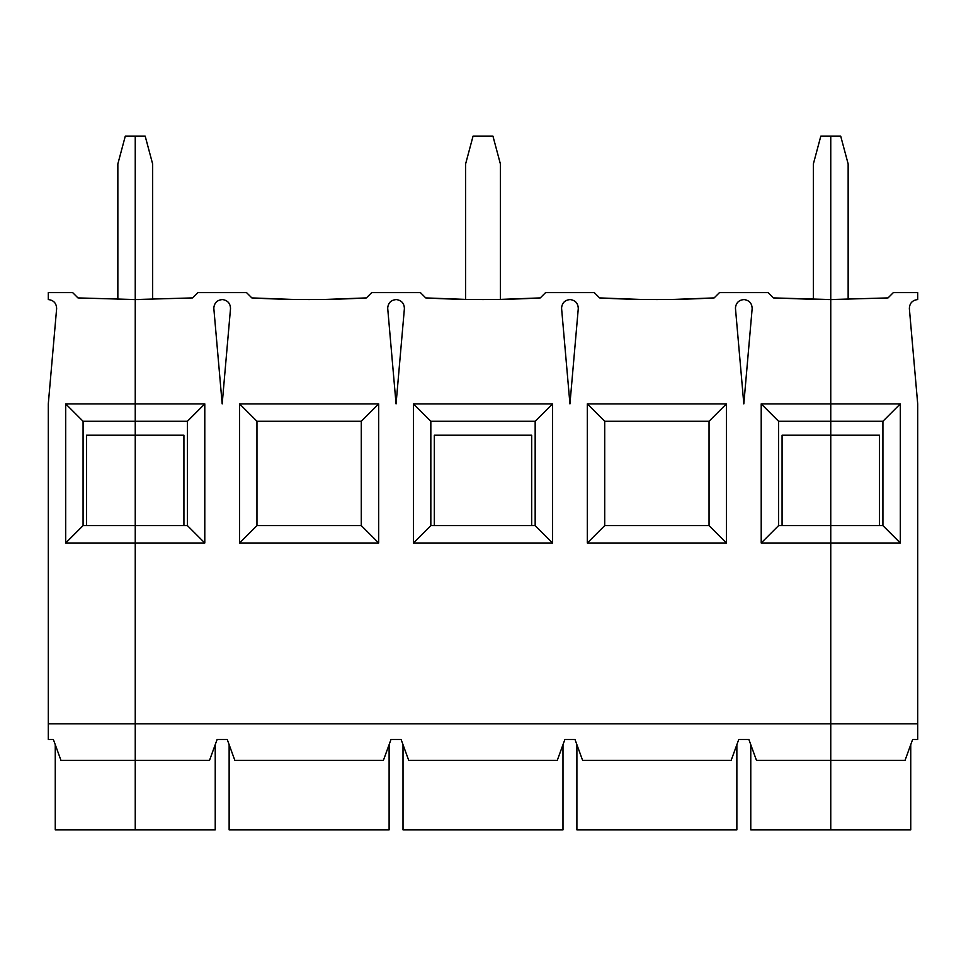 <?xml version="1.0" encoding="UTF-8"?>
<svg xmlns="http://www.w3.org/2000/svg" width="966" height="966" viewBox="0 0 966 966"><rect width="100%" height="100%" fill="white"/><g stroke="black" fill="none" stroke-linecap="round" stroke-linejoin="round"><path stroke-width="1.45" d="M83.076 421.273L135.24 421.273L135.24 403.885L65.688 403.885L83.076 421.273L83.076 525.601L65.688 542.989L135.24 542.989L135.24 829.891L135.24 525.601L135.24 542.989L65.688 542.989L83.076 525.601L86.554 525.601L83.076 525.601L83.076 421.273L65.688 403.885L65.688 542.989L65.688 403.885L135.24 403.885L135.24 525.601L86.554 525.601L86.554 435.183L135.24 435.183L135.24 421.273L83.076 421.273M120.847 299.448L152.628 299.4L152.628 163.93L145.178 136.109L135.24 136.109L135.24 403.885L135.24 299.557L77.956 297.914L72.643 292.601L48.3 292.601L48.3 299.557C53.673 300.209 56.451 303.239 56.632 308.649L48.3 403.885L48.3 723.824L135.24 723.824L48.3 723.824L48.3 739.473L53.359 739.473L48.3 739.473L48.3 403.885L56.632 308.649C56.451 303.239 53.673 300.209 48.3 299.557L48.3 292.601L72.643 292.601L77.956 297.914L135.24 299.557L135.24 136.109L125.302 136.109L135.24 136.109L135.24 403.885L204.792 403.885L204.792 542.989L135.24 542.989L135.24 723.824L830.76 723.824L830.76 136.109L840.698 136.109L848.148 163.93L840.698 136.109L830.76 136.109L830.76 299.557L888.044 297.914L893.357 292.601L917.7 292.601L917.7 299.557C912.327 300.209 909.549 303.239 909.368 308.649L917.7 403.885L917.7 739.473L912.641 739.473L917.7 739.473L917.7 403.885L909.368 308.649C909.549 303.239 912.327 300.209 917.7 299.557L917.7 292.601L893.357 292.601L888.044 297.914L830.76 299.557L830.76 421.273L882.924 421.273L900.312 403.885L830.76 403.885L900.312 403.885L900.312 542.989L830.76 542.989L830.76 723.824L917.7 723.824L830.76 723.824L830.76 760.339L830.76 542.989L900.312 542.989L900.312 403.885L882.924 421.273L830.76 421.273L830.76 435.183L879.446 435.183L830.76 435.183L830.76 525.601L882.924 525.601L882.924 421.273L882.924 525.601L900.312 542.989L882.924 525.601L879.446 525.601L879.446 435.183L879.446 525.601L830.76 525.601L830.76 542.989L761.208 542.989L761.208 403.885L830.76 403.885L830.76 299.557L845.153 299.448M816.367 299.448L773.476 297.914L830.76 299.557L830.76 136.109L830.76 760.339L756.475 760.339L748.879 739.473L738.761 739.473L731.165 760.339L582.595 760.339L574.999 739.473L564.881 739.473L557.285 760.339L408.715 760.339L401.119 739.473L391.001 739.473L383.405 760.339L391.001 739.473L401.119 739.473L408.715 760.339L557.285 760.339L564.881 739.473L574.999 739.473L582.595 760.339L731.165 760.339L738.761 739.473L748.879 739.473L756.475 760.339L905.045 760.339L830.76 760.339L830.76 829.891L910.745 829.891L910.745 744.677L910.745 829.891L830.76 829.891L830.76 723.824L135.24 723.824L135.24 435.183L86.554 435.183L86.554 525.601L135.24 525.601L135.24 435.183L135.24 542.989L204.792 542.989L187.404 525.601L135.24 525.601L187.404 525.601L187.404 421.273L135.24 421.273L135.24 435.183L183.926 435.183L135.24 435.183L135.24 421.273L187.404 421.273L204.792 403.885L135.24 403.885L135.24 421.273L135.24 299.557L192.524 297.914L135.24 299.557L135.24 136.109L145.178 136.109L152.628 163.93L152.628 299.4L138.235 299.557L149.633 299.448M53.359 739.473L60.955 760.339L135.24 760.339L60.955 760.339L53.359 739.473M135.24 829.891L55.255 829.891L215.225 829.891L215.225 744.677L215.225 829.891L135.24 829.891L135.24 760.339L135.24 829.891M132.825 299.557L134.66 299.557L132.825 299.557M125.302 136.109L117.852 163.93L117.852 299.4L117.852 163.93L125.302 136.109M831.34 299.557L833.175 299.557L831.34 299.557M905.045 760.339L912.641 739.473L905.045 760.339M848.148 299.4L848.148 163.93L848.148 299.4M561.572 307.925L561.608 308.649L561.572 307.925C562.164 302.708 565.074 299.931 570.302 299.569C575.482 300.378 578.139 303.409 578.272 308.649L569.94 403.885L561.608 308.649L569.94 403.885L578.272 308.649C578.139 303.409 575.482 300.378 570.302 299.569C565.074 299.931 562.164 302.708 561.572 307.925M735.452 307.925L735.488 308.649L735.452 307.925C736.044 302.708 738.954 299.931 744.182 299.569C749.362 300.378 752.019 303.409 752.152 308.649L743.82 403.885L735.488 308.649L743.82 403.885L752.152 308.649C752.019 303.409 749.362 300.378 744.182 299.569C738.954 299.931 736.044 302.708 735.452 307.925M213.812 307.925L213.848 308.649L213.812 307.925C214.404 302.708 217.314 299.931 222.542 299.569C227.722 300.378 230.379 303.409 230.512 308.649L222.18 403.885L213.848 308.649L222.18 403.885L230.512 308.649C230.379 303.409 227.722 300.378 222.542 299.569C217.314 299.931 214.404 302.708 213.812 307.925M387.692 307.925L387.728 308.649L387.692 307.925C388.284 302.708 391.194 299.931 396.422 299.569C391.194 299.931 388.284 302.708 387.692 307.925M404.392 308.649C404.259 303.409 401.602 300.378 396.422 299.569C401.602 300.378 404.259 303.409 404.392 308.649L396.06 403.885L387.728 308.649L396.06 403.885L404.392 308.649M135.82 299.557L137.655 299.557L135.82 299.557M251.836 297.914L291.732 299.4L251.836 297.914L246.523 292.601L197.837 292.601L192.524 297.914L197.837 292.601L246.523 292.601L251.836 297.914C290.029 300.1 328.211 300.1 366.404 297.914C328.211 300.1 290.029 300.1 251.836 297.914M326.508 299.4L366.404 297.914L371.717 292.601L366.404 297.914L326.508 299.4L291.732 299.4L326.508 299.4M500.642 299.4L540.284 297.914C502.091 300.1 463.909 300.1 425.716 297.914L465.358 299.4M599.596 297.914L639.492 299.4L599.596 297.914L594.283 292.601L545.597 292.601L540.284 297.914L500.388 299.4L465.612 299.4L425.716 297.914L420.403 292.601L371.717 292.601L420.403 292.601L425.716 297.914C463.909 300.1 502.091 300.1 540.284 297.914L545.597 292.601L594.283 292.601L599.596 297.914C637.789 300.1 675.971 300.1 714.164 297.914C675.971 300.1 637.789 300.1 599.596 297.914M674.268 299.4L714.164 297.914L719.477 292.601L714.164 297.914L674.268 299.4L639.492 299.4L674.268 299.4M828.345 299.557L830.18 299.557L828.345 299.557M773.476 297.914L768.163 292.601L719.477 292.601L768.163 292.601L773.476 297.914M413.448 403.885L552.552 403.885L552.552 542.989L413.448 542.989L413.448 403.885L430.836 421.273L535.164 421.273L552.552 403.885L413.448 403.885L413.448 542.989L552.552 542.989L535.164 525.601L535.164 421.273L430.836 421.273L430.836 525.601L434.314 525.601L434.314 435.183L531.686 435.183L531.686 525.601L535.164 525.601L434.314 525.601L531.686 525.601L531.686 435.183L434.314 435.183L434.314 525.601L430.836 525.601L413.448 542.989L430.836 525.601L430.836 421.273L413.448 403.885M378.672 403.885L378.672 542.989L239.568 542.989L239.568 403.885L378.672 403.885L239.568 403.885L256.956 421.273L361.284 421.273L378.672 403.885L361.284 421.273L361.284 525.601L361.284 421.273L256.956 421.273L256.956 525.601L361.284 525.601L378.672 542.989L378.672 403.885M726.432 403.885L726.432 542.989L587.328 542.989L587.328 403.885L726.432 403.885L587.328 403.885L604.716 421.273L709.044 421.273L726.432 403.885L709.044 421.273L709.044 525.601L709.044 421.273L604.716 421.273L604.716 525.601L709.044 525.601L726.432 542.989L726.432 403.885M465.612 299.4L500.388 299.4L500.388 163.93L492.938 136.109L473.062 136.109L465.612 163.93L465.612 299.4L465.612 163.93L473.062 136.109L492.938 136.109L500.388 163.93L500.388 299.4M217.121 739.473L209.525 760.339L135.24 760.339L209.525 760.339L217.121 739.473L227.239 739.473L234.835 760.339L383.405 760.339L234.835 760.339L227.239 739.473L217.121 739.473M135.24 723.824L135.24 760.339L135.24 723.824M389.105 744.677L389.105 829.891L389.105 744.677M229.135 829.891L389.105 829.891L229.135 829.891L229.135 744.677M239.568 542.989L256.956 525.601L256.956 421.273L239.568 403.885L239.568 542.989L378.672 542.989L361.284 525.601L256.956 525.601L239.568 542.989M562.985 744.677L562.985 829.891L562.985 744.677M403.015 829.891L562.985 829.891L403.015 829.891L403.015 744.677M183.926 435.183L183.926 525.601L183.926 435.183M204.792 403.885L187.404 421.273L187.404 525.601L204.792 542.989L204.792 403.885M830.76 760.339L830.76 829.891L830.76 760.339M830.76 136.109L820.822 136.109L813.372 163.93L813.372 299.4L813.372 163.93L820.822 136.109L830.76 136.109M736.865 744.677L736.865 829.891L736.865 744.677M576.895 829.891L736.865 829.891L576.895 829.891L576.895 744.677M587.328 542.989L604.716 525.601L604.716 421.273L587.328 403.885L587.328 542.989L726.432 542.989L709.044 525.601L604.716 525.601L587.328 542.989M830.76 829.891L750.775 829.891L830.76 829.891M778.596 421.273L830.76 421.273L830.76 403.885L761.208 403.885L778.596 421.273L778.596 525.601L782.074 525.601L782.074 435.183L830.76 435.183L830.76 421.273L778.596 421.273L761.208 403.885L761.208 542.989L830.76 542.989L830.76 435.183L782.074 435.183L782.074 525.601L830.76 525.601L778.596 525.601L761.208 542.989L778.596 525.601L778.596 421.273M552.552 403.885L535.164 421.273L535.164 525.601L552.552 542.989L552.552 403.885M55.255 744.677L55.255 829.891M750.775 744.677L750.775 829.891"/></g></svg>

